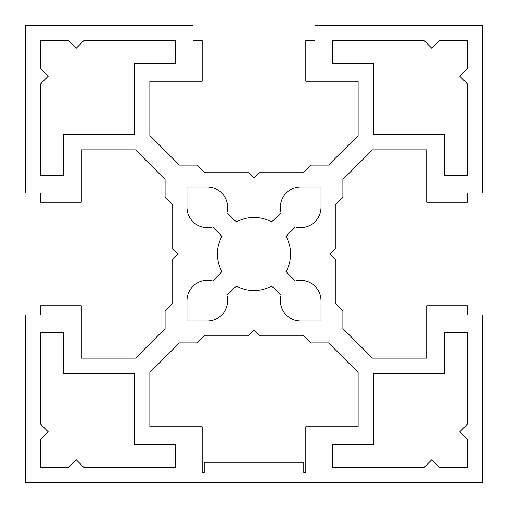 <?xml version="1.0" encoding="UTF-8"?>
<svg xmlns="http://www.w3.org/2000/svg" width="508" height="508" viewBox="0 0 508 508"><rect width="100%" height="100%" fill="white"/><g stroke="black" fill="none" stroke-linecap="round" stroke-linejoin="round"><path stroke-width="0.76" d="M259.08 172.72L254 177.8L248.92 172.72L204.724 172.72L197.104 165.1L179.464 165.1L149.86 135.49L149.86 81.28L202.184 81.28L202.184 40.64L193.04 40.64L193.04 25.4L25.4 25.4L25.4 193.04L40.64 193.04L40.64 202.184L81.28 202.184L81.28 149.86L135.49 149.86L165.1 179.464L165.1 197.104L172.72 204.724L172.72 248.92L177.8 254L172.72 259.08L172.72 303.276L165.1 310.896L165.1 328.536L135.49 358.14L81.28 358.14L81.28 305.816L40.64 305.816L40.64 314.96L25.4 314.96L25.4 482.6L482.6 482.6L482.6 314.96L467.36 314.96L467.36 305.816L426.72 305.816L426.72 358.14L372.51 358.14L342.9 328.536L342.9 310.896L335.28 303.276L335.28 259.08L330.2 254L335.28 248.92L335.28 204.724L342.9 197.104L342.9 179.464L372.51 149.86L426.72 149.86L426.72 202.184L467.36 202.184L467.36 193.04L482.6 193.04L482.6 25.4L314.96 25.4L314.96 40.64L305.816 40.64L305.816 81.28L358.14 81.28L358.14 135.49L328.536 165.1L310.896 165.1L303.276 172.72L259.08 172.72M202.184 472.44L202.184 426.72L149.86 426.72L149.86 372.51L179.464 342.9L197.104 342.9L204.724 335.28L248.92 335.28L254 330.2L259.08 335.28L303.276 335.28L310.896 342.9L328.536 342.9L358.14 372.51L358.14 426.72L305.816 426.72L305.816 472.44L303.784 472.44L303.784 462.28L204.216 462.28L204.216 472.44L202.184 472.44M281.07 212.56L271.659 221.971A36.576 36.576 0 0 0 236.341 221.971L226.93 212.56A20.32 20.32 0 0 0 207.302 186.982L186.982 186.982L186.982 207.302A20.32 20.32 0 0 0 212.56 226.93L221.971 236.341A36.576 36.576 0 0 0 221.971 271.659L212.56 281.07A20.32 20.32 0 0 0 186.982 300.698L186.982 321.018L207.302 321.018A20.32 20.32 0 0 0 226.93 295.44L236.341 286.029A36.576 36.576 0 0 0 271.659 286.029L281.07 295.44A20.32 20.32 0 0 0 300.698 321.018L321.018 321.018L321.018 300.698A20.32 20.32 0 0 0 295.44 281.07L286.029 271.659A36.576 36.576 0 0 0 286.029 236.341L295.44 226.93A20.32 20.32 0 0 0 321.018 207.302L321.018 186.982L300.698 186.982A20.32 20.32 0 0 0 281.07 212.56M40.64 40.64L40.64 68.58L48.26 76.2L40.64 83.82L40.64 175.26L63.5 175.26L63.5 134.62L134.62 134.62L134.62 63.5L175.26 63.5L175.26 40.64L83.82 40.64L76.2 48.26L68.58 40.64L40.64 40.64M467.36 40.64L439.42 40.64L431.8 48.26L424.18 40.64L332.74 40.64L332.74 63.5L373.38 63.5L373.38 134.62L444.5 134.62L444.5 175.26L467.36 175.26L467.36 83.82L459.74 76.2L467.36 68.58L467.36 40.64M40.64 467.36L68.58 467.36L76.2 459.74L83.82 467.36L175.26 467.36L175.26 444.5L134.62 444.5L134.62 373.38L63.5 373.38L63.5 332.74L40.64 332.74L40.64 424.18L48.26 431.8L40.64 439.42L40.64 467.36M467.36 467.36L467.36 439.42L459.74 431.8L467.36 424.18L467.36 332.74L444.5 332.74L444.5 373.38L373.38 373.38L373.38 444.5L332.74 444.5L332.74 467.36L424.18 467.36L431.8 459.74L439.42 467.36L467.36 467.36M482.6 254L330.2 254M290.576 254L217.424 254M177.8 254L25.4 254M254 25.4L254 177.8M254 217.424L254 290.576M254 330.2L254 462.28"/></g></svg>
